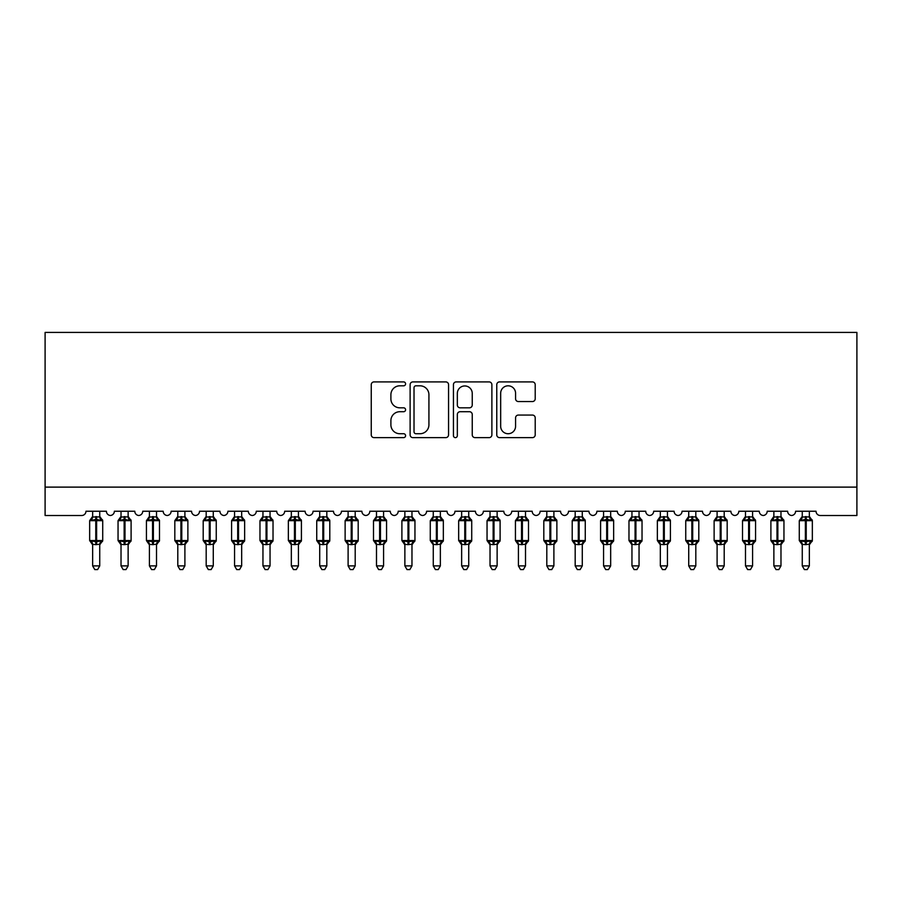 <?xml version="1.0" encoding="UTF-8"?>
<svg xmlns="http://www.w3.org/2000/svg" width="902" height="902" viewBox="0 0 902 902"><rect width="100%" height="100%" fill="white"/><g stroke="black" fill="none" stroke-linecap="round" stroke-linejoin="round"><path stroke-width="1.35" d="M405.584 383.857A1.951 1.951 0 0 0 403.634 381.907L374.037 381.907A2.785 2.785 0 0 0 371.252 384.692L371.252 434.843A2.785 2.785 0 0 0 374.037 437.628L403.634 437.628A1.951 1.951 0 0 0 405.584 435.677A1.951 1.951 0 0 0 403.634 433.727L399.8 433.727A8.919 8.919 0 0 1 390.893 424.819L390.893 420.636A8.919 8.919 0 0 1 399.8 411.718L403.634 411.718A1.951 1.951 0 0 0 405.584 409.767A1.951 1.951 0 0 0 403.634 407.817L399.8 407.817A8.919 8.919 0 0 1 390.893 398.909L390.893 394.726A8.919 8.919 0 0 1 399.8 385.808L403.634 385.808A1.951 1.951 0 0 0 405.584 383.857M532.428 401.548A2.785 2.785 0 0 0 535.213 398.763L535.213 384.692A2.785 2.785 0 0 0 532.428 381.907L499.55 381.907A2.785 2.785 0 0 0 496.765 384.692L496.765 434.843A2.785 2.785 0 0 0 499.55 437.628L532.428 437.628A2.785 2.785 0 0 0 535.213 434.843L535.213 417.851A2.785 2.785 0 0 0 532.428 415.067L518.357 415.067A2.785 2.785 0 0 0 515.572 417.851L515.572 426.274A7.453 7.453 0 0 1 508.119 433.727A7.453 7.453 0 0 1 500.666 426.274L500.666 393.261A7.453 7.453 0 0 1 508.119 385.808A7.453 7.453 0 0 1 515.572 393.261L515.572 398.763A2.785 2.785 0 0 0 518.357 401.548L532.428 401.548M856.9 487.114L856.9 332.421L45.1 332.421L45.1 515.504L81.721 515.504A4.262 4.262 0 0 0 85.972 511.242L106.413 511.242A4.262 4.262 0 0 0 110.382 515.493A4.262 4.262 0 0 0 114.362 511.242L134.793 511.242A4.262 4.262 0 0 0 138.773 515.493A4.262 4.262 0 0 0 142.741 511.242L163.183 511.242A4.262 4.262 0 0 0 167.152 515.493A4.262 4.262 0 0 0 171.132 511.242L191.562 511.242A4.262 4.262 0 0 0 195.542 515.493A4.262 4.262 0 0 0 199.511 511.242L219.953 511.242A4.262 4.262 0 0 0 223.921 515.493A4.262 4.262 0 0 0 227.902 511.242L248.332 511.242A4.262 4.262 0 0 0 252.312 515.493A4.262 4.262 0 0 0 256.281 511.242L276.722 511.242A4.262 4.262 0 0 0 280.691 515.493A4.262 4.262 0 0 0 284.671 511.242L305.101 511.242A4.262 4.262 0 0 0 309.082 515.493A4.262 4.262 0 0 0 313.05 511.242L333.492 511.242A4.262 4.262 0 0 0 337.461 515.493A4.262 4.262 0 0 0 341.441 511.242L361.871 511.242A4.262 4.262 0 0 0 365.851 515.493A4.262 4.262 0 0 0 369.82 511.242L390.262 511.242A4.262 4.262 0 0 0 394.23 515.493A4.262 4.262 0 0 0 398.199 511.242L418.641 511.242A4.262 4.262 0 0 0 422.621 515.493A4.262 4.262 0 0 0 426.59 511.242L447.031 511.242A4.262 4.262 0 0 0 451 515.493A4.262 4.262 0 0 0 454.969 511.242L475.41 511.242A4.262 4.262 0 0 0 479.379 515.493A4.262 4.262 0 0 0 483.359 511.242L503.801 511.242A4.262 4.262 0 0 0 507.77 515.493A4.262 4.262 0 0 0 511.738 511.242L532.18 511.242A4.262 4.262 0 0 0 536.149 515.493A4.262 4.262 0 0 0 540.129 511.242L560.559 511.242A4.262 4.262 0 0 0 564.539 515.493A4.262 4.262 0 0 0 568.508 511.242L588.95 511.242A4.262 4.262 0 0 0 592.918 515.493A4.262 4.262 0 0 0 596.898 511.242L617.329 511.242A4.262 4.262 0 0 0 621.309 515.493A4.262 4.262 0 0 0 625.278 511.242L645.719 511.242A4.262 4.262 0 0 0 649.688 515.493A4.262 4.262 0 0 0 653.668 511.242L674.098 511.242A4.262 4.262 0 0 0 678.078 515.493A4.262 4.262 0 0 0 682.047 511.242L702.489 511.242A4.262 4.262 0 0 0 706.458 515.493A4.262 4.262 0 0 0 710.438 511.242L730.868 511.242A4.262 4.262 0 0 0 734.848 515.493A4.262 4.262 0 0 0 738.817 511.242L759.258 511.242A4.262 4.262 0 0 0 763.227 515.493A4.262 4.262 0 0 0 767.207 511.242L787.638 511.242A4.262 4.262 0 0 0 791.618 515.493A4.262 4.262 0 0 0 795.587 511.242L816.028 511.242A4.262 4.262 0 0 0 820.279 515.504L856.9 515.504L856.9 487.114L45.1 487.114M448.565 384.692A2.785 2.785 0 0 0 445.78 381.907L412.902 381.907A2.785 2.785 0 0 0 410.117 384.692L410.117 434.843A2.785 2.785 0 0 0 412.902 437.628L445.78 437.628A2.785 2.785 0 0 0 448.565 434.843L448.565 384.692M456.22 381.907L489.098 381.907A2.785 2.785 0 0 1 491.883 384.692L491.883 434.843A2.785 2.785 0 0 1 489.098 437.628L475.027 437.628A2.785 2.785 0 0 1 472.242 434.843L472.242 414.503A2.785 2.785 0 0 0 469.457 411.718L460.121 411.718A2.785 2.785 0 0 0 457.337 414.503L457.337 435.677A1.951 1.951 0 0 1 455.386 437.628A1.951 1.951 0 0 1 453.435 435.677L453.435 384.692A2.785 2.785 0 0 1 456.22 381.907M415.969 385.808A1.951 1.951 0 0 0 414.018 387.759L414.018 431.787A1.951 1.951 0 0 0 415.969 433.727L420.005 433.727A8.919 8.919 0 0 0 428.924 424.819L428.924 394.726A8.919 8.919 0 0 0 420.005 385.808L415.969 385.808M472.242 393.407A7.453 7.453 0 0 0 464.789 385.955A7.453 7.453 0 0 0 457.337 393.407L457.337 405.032A2.785 2.785 0 0 0 460.121 407.817L469.457 407.817A2.785 2.785 0 0 0 472.242 405.032L472.242 393.407M92.647 565.892L99.739 565.892L97.608 569.579L94.778 569.579L92.647 565.892L92.647 544.346A3.123 2.977 180 0 0 91.001 541.741L91.609 540.828L95.77 541.831L95.77 540.557L96.615 540.557L96.615 519.405L100.765 520.409L101.791 519.349A1.421 1.421 0 0 1 102.715 520.679L89.659 520.679L89.659 540.557L95.77 540.557L95.77 519.405L91.609 520.409L91.001 519.496A3.123 2.977 0 0 0 92.647 516.869M99.739 565.892L99.739 544.222L95.77 544.639L95.77 541.831L96.615 541.831L96.615 540.557L102.715 540.557A1.421 1.421 0 0 1 101.791 541.888L99.739 544.819M99.739 544.368L99.739 544.368A3.123 2.977 180 0 1 101.385 541.741L100.765 540.828L96.615 541.831L96.615 544.639M95.77 544.639L92.647 544.368M92.647 511.242L92.647 517.015L99.739 516.869A3.123 2.977 0 0 0 101.385 519.496M99.739 511.242L99.739 516.891M91.609 520.409L92.027 519.191M100.765 520.409L99.739 517.015M99.739 544.222L100.765 540.828M92.647 544.222L91.609 540.828M121.026 565.892L128.129 565.892L125.998 569.579L123.157 569.579L121.026 565.892L121.026 544.346A3.123 2.977 180 0 0 119.391 541.741L120 540.828L124.149 541.831L124.149 540.557L125.006 540.557L125.006 519.405L129.155 520.409L130.17 519.349A1.421 1.421 0 0 1 131.106 520.679L118.049 520.679L118.049 540.557L124.149 540.557L124.149 519.405L120 520.409L119.391 519.496A3.123 2.977 0 0 0 121.026 516.869M128.129 565.892L128.129 544.222L124.149 544.639L124.149 541.831L125.006 541.831L125.006 540.557L131.106 540.557A1.421 1.421 0 0 1 130.17 541.888L128.129 544.819M128.129 544.368L128.129 544.368A3.123 2.977 180 0 1 129.764 541.741L129.155 540.828L125.006 541.831L125.006 544.639M124.149 544.639L121.026 544.368M121.026 511.242L121.026 517.015L128.129 516.869A3.123 2.977 0 0 0 129.764 519.496M128.129 511.242L128.129 516.891M120 520.409L120.417 519.191M129.155 520.409L128.129 517.015M128.129 544.222L129.155 540.828M121.026 544.222L120 540.828M149.416 565.892L156.508 565.892L154.377 569.579L151.547 569.579L149.416 565.892L149.416 544.346A3.123 2.977 180 0 0 147.77 541.741L148.379 540.828L152.539 541.831L152.539 540.557L153.385 540.557L153.385 519.405L157.534 520.409L158.56 519.349A1.421 1.421 0 0 1 159.485 520.679L146.428 520.679L146.428 540.557L152.539 540.557L152.539 519.405L148.379 520.409L147.77 519.496A3.123 2.977 0 0 0 149.416 516.869M156.508 565.892L156.508 544.222L152.539 544.639L152.539 541.831L153.385 541.831L153.385 540.557L159.485 540.557A1.421 1.421 0 0 1 158.56 541.888L156.508 544.819M156.508 544.368L156.508 544.368A3.123 2.977 180 0 1 158.154 541.741L157.534 540.828L153.385 541.831L153.385 544.639M152.539 544.639L149.416 544.368M149.416 511.242L149.416 517.015L156.508 516.869A3.123 2.977 0 0 0 158.154 519.496M156.508 511.242L156.508 516.891M148.379 520.409L148.796 519.191M157.534 520.409L156.508 517.015M156.508 544.222L157.534 540.828M149.416 544.222L148.379 540.828M177.795 565.892L184.899 565.892L182.768 569.579L179.926 569.579L177.795 565.892L177.795 544.346A3.123 2.977 180 0 0 176.161 541.741L176.769 540.828L180.919 541.831L180.919 540.557L181.776 540.557L181.776 519.405L185.925 520.409L186.94 519.349A1.421 1.421 0 0 1 187.875 520.679L174.819 520.679L174.819 540.557L180.919 540.557L180.919 519.405L176.769 520.409L176.161 519.496A3.123 2.977 0 0 0 177.795 516.869M184.899 565.892L184.899 544.222L180.919 544.639L180.919 541.831L181.776 541.831L181.776 540.557L187.875 540.557A1.421 1.421 0 0 1 186.94 541.888L184.899 544.819M184.899 544.368L184.899 544.368A3.123 2.977 180 0 1 186.534 541.741L185.925 540.828L181.776 541.831L181.776 544.639M180.919 544.639L177.795 544.368M177.795 511.242L177.795 517.015L184.899 516.869A3.123 2.977 0 0 0 186.534 519.496M184.899 511.242L184.899 516.891M176.769 520.409L177.187 519.191M185.925 520.409L184.899 517.015M184.899 544.222L185.925 540.828M177.795 544.222L176.769 540.828M206.186 565.892L213.278 565.892L211.147 569.579L208.317 569.579L206.186 565.892L206.186 544.346A3.123 2.977 180 0 0 204.54 541.741L205.149 540.828L209.309 541.831L209.309 540.557L210.155 540.557L210.155 519.405L214.304 520.409L215.33 519.349A1.421 1.421 0 0 1 216.255 520.679L203.198 520.679L203.198 540.557L209.309 540.557L209.309 519.405L205.149 520.409L204.54 519.496A3.123 2.977 0 0 0 206.186 516.869M213.278 565.892L213.278 544.222L209.309 544.639L209.309 541.831L210.155 541.831L210.155 540.557L216.255 540.557A1.421 1.421 0 0 1 215.33 541.888L213.278 544.819M213.278 544.368L213.278 544.368A3.123 2.977 180 0 1 214.924 541.741L214.304 540.828L210.155 541.831L210.155 544.639M209.309 544.639L206.186 544.368M206.186 511.242L206.186 517.015L213.278 516.869A3.123 2.977 0 0 0 214.924 519.496M213.278 511.242L213.278 516.891M205.149 520.409L205.566 519.191M214.304 520.409L213.278 517.015M213.278 544.222L214.304 540.828M206.186 544.222L205.149 540.828M234.565 565.892L241.668 565.892L239.537 569.579L236.696 569.579L234.565 565.892L234.565 544.346A3.123 2.977 180 0 0 232.93 541.741L233.539 540.828L237.688 541.831L237.688 540.557L238.545 540.557L238.545 519.405L242.694 520.409L243.709 519.349A1.421 1.421 0 0 1 244.645 520.679L231.588 520.679L231.588 540.557L237.688 540.557L237.688 519.405L233.539 520.409L232.93 519.496A3.123 2.977 0 0 0 234.565 516.869M241.668 565.892L241.668 544.222L237.688 544.639L237.688 541.831L238.545 541.831L238.545 540.557L244.645 540.557A1.421 1.421 0 0 1 243.709 541.888L241.668 544.819M241.668 544.368L241.668 544.368A3.123 2.977 180 0 1 243.303 541.741L242.694 540.828L238.545 541.831L238.545 544.639M237.688 544.639L234.565 544.368M234.565 511.242L234.565 517.015L241.668 516.869A3.123 2.977 0 0 0 243.303 519.496M241.668 511.242L241.668 516.891M233.539 520.409L233.956 519.191M242.694 520.409L241.668 517.015M241.668 544.222L242.694 540.828M234.565 544.222L233.539 540.828M262.956 565.892L270.048 565.892L267.917 569.579L265.087 569.579L262.956 565.892L262.956 544.346A3.123 2.977 180 0 0 261.309 541.741L261.918 540.828L266.079 541.831L266.079 540.557L266.924 540.557L266.924 519.405L271.074 520.409L272.1 519.349A1.421 1.421 0 0 1 273.024 520.679L259.968 520.679L259.968 540.557L266.079 540.557L266.079 519.405L261.918 520.409L261.309 519.496A3.123 2.977 0 0 0 262.956 516.869M270.048 565.892L270.048 544.222L266.079 544.639L266.079 541.831L266.924 541.831L266.924 540.557L273.024 540.557A1.421 1.421 0 0 1 272.1 541.888L270.048 544.819M270.048 544.368L270.048 544.368A3.123 2.977 180 0 1 271.682 541.741L271.074 540.828L266.924 541.831L266.924 544.639M266.079 544.639L262.956 544.368M262.956 511.242L262.944 517.015L270.048 516.869A3.123 2.977 0 0 0 271.682 519.496M270.048 511.242L270.048 516.891M261.918 520.409L262.335 519.191M271.074 520.409L270.048 517.015M270.048 544.222L271.074 540.828M262.944 544.222L261.918 540.828M291.335 565.892L298.438 565.892L296.307 569.579L293.466 569.579L291.335 565.892L291.335 544.346A3.123 2.977 180 0 0 289.7 541.741L290.309 540.828L294.458 541.831L294.458 540.557L295.315 540.557L295.315 519.405L299.464 520.409L300.479 519.349A1.421 1.421 0 0 1 301.415 520.679L288.358 520.679L288.358 540.557L294.458 540.557L294.458 519.405L290.309 520.409L289.7 519.496A3.123 2.977 0 0 0 291.335 516.869M298.438 565.892L298.438 544.222L294.458 544.639L294.458 541.831L295.315 541.831L295.315 540.557L301.415 540.557A1.421 1.421 0 0 1 300.479 541.888L298.438 544.819M298.438 544.368L298.438 544.368A3.123 2.977 180 0 1 300.073 541.741L299.464 540.828L295.315 541.831L295.315 544.639M294.458 544.639L291.335 544.368M291.335 511.242L291.335 517.015L298.438 516.869A3.123 2.977 0 0 0 300.073 519.496M298.438 511.242L298.438 516.891M290.309 520.409L290.726 519.191M299.464 520.409L298.438 517.015M298.438 544.222L299.464 540.828M291.335 544.222L290.309 540.828M319.725 565.892L326.817 565.892L324.686 569.579L321.856 569.579L319.725 565.892L319.725 544.346A3.123 2.977 180 0 0 318.079 541.741L318.688 540.828L322.848 541.831L322.848 540.557L323.694 540.557L323.694 519.405L327.843 520.409L328.869 519.349A1.421 1.421 0 0 1 329.794 520.679L316.737 520.679L316.737 540.557L322.848 540.557L322.848 519.405L318.688 520.409L318.079 519.496A3.123 2.977 0 0 0 319.725 516.869M326.817 565.892L326.817 544.222L322.848 544.639L322.848 541.831L323.694 541.831L323.694 540.557L329.794 540.557A1.421 1.421 0 0 1 328.869 541.888L326.817 544.819M326.817 544.368L326.817 544.368A3.123 2.977 180 0 1 328.452 541.741L327.843 540.828L323.694 541.831L323.694 544.639M322.848 544.639L319.725 544.368M319.725 511.242L319.714 517.015L326.817 516.869A3.123 2.977 0 0 0 328.452 519.496M326.817 511.242L326.817 516.891M318.688 520.409L319.105 519.191M327.843 520.409L326.817 517.015M326.817 544.222L327.843 540.828M319.714 544.222L318.688 540.828M348.104 565.892L355.196 565.892L353.077 569.579L350.235 569.579L348.104 565.892L348.104 544.346A3.123 2.977 180 0 0 346.469 541.741L347.078 540.828L351.228 541.831L351.228 540.557L352.084 540.557L352.084 519.405L356.234 520.409L357.248 519.349A1.421 1.421 0 0 1 358.184 520.679L345.128 520.679L345.128 540.557L351.228 540.557L351.228 519.405L347.078 520.409L346.469 519.496A3.123 2.977 0 0 0 348.104 516.869M355.196 565.892L355.208 544.222L351.228 544.639L351.228 541.831L352.084 541.831L352.084 540.557L358.184 540.557A1.421 1.421 0 0 1 357.248 541.888L355.196 544.819M355.196 544.368L355.196 544.368A3.123 2.977 180 0 1 356.842 541.741L356.234 540.828L352.084 541.831L352.084 544.639M351.228 544.639L348.104 544.368M348.104 511.242L348.104 517.015L355.196 516.869A3.123 2.977 0 0 0 356.842 519.496M355.196 511.242L355.196 516.891M347.078 520.409L347.495 519.191M356.234 520.409L355.208 517.015M355.208 544.222L356.234 540.828M348.104 544.222L347.078 540.828M376.495 565.892L383.587 565.892L381.456 569.579L378.626 569.579L376.495 565.892L376.495 544.346A3.123 2.977 180 0 0 374.849 541.741L375.457 540.828L379.618 541.831L379.618 540.557L380.464 540.557L380.464 519.405L384.613 520.409L385.639 519.349A1.421 1.421 0 0 1 386.563 520.679L373.507 520.679L373.507 540.557L379.618 540.557L379.618 519.405L375.457 520.409L374.849 519.496A3.123 2.977 0 0 0 376.495 516.869M383.587 565.892L383.587 544.222L379.618 544.639L379.618 541.831L380.464 541.831L380.464 540.557L386.563 540.557A1.421 1.421 0 0 1 385.639 541.888L383.587 544.819M383.587 544.368L383.587 544.368A3.123 2.977 180 0 1 385.222 541.741L384.613 540.828L380.464 541.831L380.464 544.639M379.618 544.639L376.495 544.368M376.495 511.242L376.484 517.015L383.587 516.869A3.123 2.977 0 0 0 385.222 519.496M383.587 511.242L383.587 516.891M375.457 520.409L375.875 519.191M384.613 520.409L383.587 517.015M383.587 544.222L384.613 540.828M376.484 544.222L375.457 540.828M404.874 565.892L411.966 565.892L409.846 569.579L407.005 569.579L404.874 565.892L404.874 544.346A3.123 2.977 180 0 0 403.239 541.741L403.848 540.828L407.997 541.831L407.997 540.557L408.854 540.557L408.854 519.405L413.003 520.409L414.018 519.349A1.421 1.421 0 0 1 414.954 520.679L401.897 520.679L401.897 540.557L407.997 540.557L407.997 519.405L403.848 520.409L403.239 519.496A3.123 2.977 0 0 0 404.874 516.869M411.966 565.892L411.977 544.222L407.997 544.639L407.997 541.831L408.854 541.831L408.854 540.557L414.954 540.557A1.421 1.421 0 0 1 414.018 541.888L411.966 544.819M411.966 544.368L411.966 544.368A3.123 2.977 180 0 1 413.612 541.741L413.003 540.828L408.854 541.831L408.854 544.639M407.997 544.639L404.874 544.368M404.874 511.242L404.874 517.015L411.966 516.869A3.123 2.977 0 0 0 413.612 519.496M411.966 511.242L411.966 516.891M403.848 520.409L404.265 519.191M413.003 520.409L411.977 517.015M411.977 544.222L413.003 540.828M404.874 544.222L403.848 540.828M433.264 565.892L440.356 565.892L438.225 569.579L435.395 569.579L433.264 565.892L433.264 544.346A3.123 2.977 180 0 0 431.618 541.741L432.227 540.828L436.376 541.831L436.376 540.557L437.233 540.557L437.233 519.405L441.382 520.409L442.408 519.349A1.421 1.421 0 0 1 443.333 520.679L430.277 520.679L430.277 540.557L436.376 540.557L436.376 519.405L432.227 520.409L431.618 519.496A3.123 2.977 0 0 0 433.264 516.869M440.356 565.892L440.356 544.222L436.376 544.639L436.376 541.831L437.233 541.831L437.233 540.557L443.333 540.557A1.421 1.421 0 0 1 442.408 541.888L440.356 544.819M440.356 544.368L440.356 544.368A3.123 2.977 180 0 1 441.991 541.741L441.382 540.828L437.233 541.831L437.233 544.639M436.376 544.639L433.264 544.368M433.264 511.242L433.253 517.015L440.356 516.869A3.123 2.977 0 0 0 441.991 519.496M440.356 511.242L440.356 516.891M432.227 520.409L432.644 519.191M441.382 520.409L440.356 517.015M440.356 544.222L441.382 540.828M433.253 544.222L432.227 540.828M461.644 565.892L468.736 565.892L466.605 569.579L463.775 569.579L461.644 565.892L461.644 544.346A3.123 2.977 180 0 0 460.009 541.741L460.618 540.828L464.767 541.831L464.767 540.557L465.624 540.557L465.624 519.405L469.773 520.409L470.788 519.349A1.421 1.421 0 0 1 471.723 520.679L458.667 520.679L458.667 540.557L464.767 540.557L464.767 519.405L460.618 520.409L460.009 519.496A3.123 2.977 0 0 0 461.644 516.869M468.736 565.892L468.747 544.222L464.767 544.639L464.767 541.831L465.624 541.831L465.624 540.557L471.723 540.557A1.421 1.421 0 0 1 470.788 541.888L468.736 544.819M468.736 544.368L468.736 544.368A3.123 2.977 180 0 1 470.382 541.741L469.773 540.828L465.624 541.831L465.624 544.639M464.767 544.639L461.644 544.368M461.644 511.242L461.644 517.015L468.736 516.869A3.123 2.977 0 0 0 470.382 519.496M468.736 511.242L468.736 516.891M460.618 520.409L461.035 519.191M469.773 520.409L468.747 517.015M468.747 544.222L469.773 540.828M461.644 544.222L460.618 540.828M490.034 565.892L497.126 565.892L494.995 569.579L492.154 569.579L490.034 565.892L490.034 544.346A3.123 2.977 180 0 0 488.388 541.741L488.997 540.828L493.146 541.831L493.146 540.557L494.003 540.557L494.003 519.405L498.152 520.409L499.178 519.349A1.421 1.421 0 0 1 500.103 520.679L487.046 520.679L487.046 540.557L493.146 540.557L493.146 519.405L488.997 520.409L488.388 519.496A3.123 2.977 0 0 0 490.034 516.869M497.126 565.892L497.126 544.222L493.146 544.639L493.146 541.831L494.003 541.831L494.003 540.557L500.103 540.557A1.421 1.421 0 0 1 499.178 541.888L497.126 544.819M497.126 544.368L497.126 544.368A3.123 2.977 180 0 1 498.761 541.741L498.152 540.828L494.003 541.831L494.003 544.639M493.146 544.639L490.034 544.368M490.034 511.242L490.023 517.015L497.126 516.869A3.123 2.977 0 0 0 498.761 519.496M497.126 511.242L497.126 516.891M488.997 520.409L489.414 519.191M498.152 520.409L497.126 517.015M497.126 544.222L498.152 540.828M490.023 544.222L488.997 540.828M518.413 565.892L525.505 565.892L523.374 569.579L520.544 569.579L518.413 565.892L518.413 544.346A3.123 2.977 180 0 0 516.778 541.741L517.387 540.828L521.536 541.831L521.536 540.557L522.382 540.557L522.382 519.405L526.543 520.409L527.557 519.349A1.421 1.421 0 0 1 528.493 520.679L515.437 520.679L515.437 540.557L521.536 540.557L521.536 519.405L517.387 520.409L516.778 519.496A3.123 2.977 0 0 0 518.413 516.869M525.505 565.892L525.516 544.222L521.536 544.639L521.536 541.831L522.382 541.831L522.382 540.557L528.493 540.557A1.421 1.421 0 0 1 527.557 541.888L525.505 544.819M525.505 544.368L525.505 544.368A3.123 2.977 180 0 1 527.151 541.741L526.543 540.828L522.382 541.831L522.382 544.639M521.536 544.639L518.413 544.368M518.413 511.242L518.413 517.015L525.505 516.869A3.123 2.977 0 0 0 527.151 519.496M525.505 511.242L525.505 516.891M517.387 520.409L517.804 519.191M526.543 520.409L525.516 517.015M525.516 544.222L526.543 540.828M518.413 544.222L517.387 540.828M546.804 565.892L553.896 565.892L551.765 569.579L548.923 569.579L546.804 565.892L546.804 544.346A3.123 2.977 180 0 0 545.158 541.741L545.766 540.828L549.916 541.831L549.916 540.557L550.772 540.557L550.772 519.405L554.922 520.409L555.948 519.349A1.421 1.421 0 0 1 556.872 520.679L543.816 520.679L543.816 540.557L549.916 540.557L549.916 519.405L545.766 520.409L545.158 519.496A3.123 2.977 0 0 0 546.804 516.869M553.896 565.892L553.896 544.222L549.916 544.639L549.916 541.831L550.772 541.831L550.772 540.557L556.872 540.557A1.421 1.421 0 0 1 555.948 541.888L553.896 544.819M553.896 544.368L553.896 544.368A3.123 2.977 180 0 1 555.531 541.741L554.922 540.828L550.772 541.831L550.772 544.639M549.916 544.639L546.804 544.368M546.804 511.242L546.792 517.015L553.896 516.869A3.123 2.977 0 0 0 555.531 519.496M553.896 511.242L553.896 516.891M545.766 520.409L546.184 519.191M554.922 520.409L553.896 517.015M553.896 544.222L554.922 540.828M546.792 544.222L545.766 540.828M575.183 565.892L582.275 565.892L580.144 569.579L577.314 569.579L575.183 565.892L575.183 544.346A3.123 2.977 180 0 0 573.548 541.741L574.157 540.828L578.306 541.831L578.306 540.557L579.152 540.557L579.152 519.405L583.312 520.409L584.327 519.349A1.421 1.421 0 0 1 585.263 520.679L572.206 520.679L572.206 540.557L578.306 540.557L578.306 519.405L574.157 520.409L573.548 519.496A3.123 2.977 0 0 0 575.183 516.869M582.275 565.892L582.286 544.222L578.306 544.639L578.306 541.831L579.152 541.831L579.152 540.557L585.263 540.557A1.421 1.421 0 0 1 584.327 541.888L582.275 544.819M582.275 544.368L582.275 544.368A3.123 2.977 180 0 1 583.921 541.741L583.312 540.828L579.152 541.831L579.152 544.639M578.306 544.639L575.183 544.368M575.183 511.242L575.183 517.015L582.275 516.869A3.123 2.977 0 0 0 583.921 519.496M582.275 511.242L582.275 516.891M574.157 520.409L574.574 519.191M583.312 520.409L582.286 517.015M582.286 544.222L583.312 540.828M575.183 544.222L574.157 540.828M603.562 565.892L610.665 565.892L608.534 569.579L605.693 569.579L603.562 565.892L603.562 544.346A3.123 2.977 180 0 0 601.927 541.741L602.536 540.828L606.685 541.831L606.685 540.557L607.542 540.557L607.542 519.405L611.691 520.409L612.717 519.349A1.421 1.421 0 0 1 613.642 520.679L600.585 520.679L600.585 540.557L606.685 540.557L606.685 519.405L602.536 520.409L601.927 519.496A3.123 2.977 0 0 0 603.562 516.869M610.665 565.892L610.665 544.222L606.685 544.639L606.685 541.831L607.542 541.831L607.542 540.557L613.642 540.557A1.421 1.421 0 0 1 612.717 541.888L610.665 544.819M610.665 544.368L610.665 544.368A3.123 2.977 180 0 1 612.3 541.741L611.691 540.828L607.542 541.831L607.542 544.639M606.685 544.639L603.562 544.368M603.562 511.242L603.562 517.015L610.665 516.869A3.123 2.977 0 0 0 612.3 519.496M610.665 511.242L610.665 516.891M602.536 520.409L602.953 519.191M611.691 520.409L610.665 517.015M610.665 544.222L611.691 540.828M603.562 544.222L602.536 540.828M631.952 565.892L639.044 565.892L636.913 569.579L634.083 569.579L631.952 565.892L631.952 544.346A3.123 2.977 180 0 0 630.318 541.741L630.926 540.828L635.076 541.831L635.076 540.557L635.921 540.557L635.921 519.405L640.082 520.409L641.096 519.349A1.421 1.421 0 0 1 642.032 520.679L628.976 520.679L628.976 540.557L635.076 540.557L635.076 519.405L630.926 520.409L630.318 519.496A3.123 2.977 0 0 0 631.952 516.869M639.044 565.892L639.056 544.222L635.076 544.639L635.076 541.831L635.921 541.831L635.921 540.557L642.032 540.557A1.421 1.421 0 0 1 641.096 541.888L639.044 544.819M639.044 544.368L639.044 544.368A3.123 2.977 180 0 1 640.691 541.741L640.082 540.828L635.921 541.831L635.921 544.639M635.076 544.639L631.952 544.368M631.952 511.242L631.952 517.015L639.044 516.869A3.123 2.977 0 0 0 640.691 519.496M639.044 511.242L639.044 516.891M630.926 520.409L631.344 519.191M640.082 520.409L639.056 517.015M639.056 544.222L640.082 540.828M631.952 544.222L630.926 540.828M660.332 565.892L667.435 565.892L665.304 569.579L662.463 569.579L660.332 565.892L660.332 544.346A3.123 2.977 180 0 0 658.697 541.741L659.306 540.828L663.455 541.831L663.455 540.557L664.312 540.557L664.312 519.405L668.461 520.409L669.487 519.349A1.421 1.421 0 0 1 670.412 520.679L657.355 520.679L657.355 540.557L663.455 540.557L663.455 519.405L659.306 520.409L658.697 519.496A3.123 2.977 0 0 0 660.332 516.869M667.435 565.892L667.435 544.222L663.455 544.639L663.455 541.831L664.312 541.831L664.312 540.557L670.412 540.557A1.421 1.421 0 0 1 669.487 541.888L667.435 544.819M667.435 544.368L667.435 544.368A3.123 2.977 180 0 1 669.07 541.741L668.461 540.828L664.312 541.831L664.312 544.639M663.455 544.639L660.332 544.368M660.332 511.242L660.332 517.015L667.435 516.869A3.123 2.977 0 0 0 669.07 519.496M667.435 511.242L667.435 516.891M659.306 520.409L659.723 519.191M668.461 520.409L667.435 517.015M667.435 544.222L668.461 540.828M660.332 544.222L659.306 540.828M688.722 565.892L695.814 565.892L693.683 569.579L690.853 569.579L688.722 565.892L688.722 544.346A3.123 2.977 180 0 0 687.076 541.741L687.696 540.828L691.845 541.831L691.845 540.557L692.691 540.557L692.691 519.405L696.851 520.409L697.866 519.349A1.421 1.421 0 0 1 698.802 520.679L685.745 520.679L685.745 540.557L691.845 540.557L691.845 519.405L687.696 520.409L687.076 519.496A3.123 2.977 0 0 0 688.722 516.869M695.814 565.892L695.814 544.222L691.845 544.639L691.845 541.831L692.691 541.831L692.691 540.557L698.802 540.557A1.421 1.421 0 0 1 697.866 541.888L695.814 544.819M695.814 544.368L695.814 544.368A3.123 2.977 180 0 1 697.46 541.741L696.851 540.828L692.691 541.831L692.691 544.639M691.845 544.639L688.722 544.368M688.722 511.242L688.722 517.015L695.814 516.869A3.123 2.977 0 0 0 697.46 519.496M695.814 511.242L695.814 516.891M687.696 520.409L688.113 519.191M696.851 520.409L695.814 517.015M695.814 544.222L696.851 540.828M688.722 544.222L687.696 540.828M717.101 565.892L724.205 565.892L722.074 569.579L719.232 569.579L717.101 565.892L717.101 544.346A3.123 2.977 180 0 0 715.466 541.741L716.075 540.828L720.224 541.831L720.224 540.557L721.081 540.557L721.081 519.405L725.231 520.409L726.245 519.349A1.421 1.421 0 0 1 727.181 520.679L714.125 520.679L714.125 540.557L720.224 540.557L720.224 519.405L716.075 520.409L715.466 519.496A3.123 2.977 0 0 0 717.101 516.869M724.205 565.892L724.205 544.222L720.224 544.639L720.224 541.831L721.081 541.831L721.081 540.557L727.181 540.557A1.421 1.421 0 0 1 726.245 541.888L724.205 544.819M724.205 544.368L724.205 544.368A3.123 2.977 180 0 1 725.839 541.741L725.231 540.828L721.081 541.831L721.081 544.639M720.224 544.639L717.101 544.368M717.101 511.242L717.101 517.015L724.205 516.869A3.123 2.977 0 0 0 725.839 519.496M724.205 511.242L724.205 516.891M716.075 520.409L716.492 519.191M725.231 520.409L724.205 517.015M724.205 544.222L725.231 540.828M717.101 544.222L716.075 540.828M745.492 565.892L752.584 565.892L750.453 569.579L747.623 569.579L745.492 565.892L745.492 544.346A3.123 2.977 180 0 0 743.846 541.741L744.466 540.828L748.615 541.831L748.615 540.557L749.461 540.557L749.461 519.405L753.621 520.409L754.636 519.349A1.421 1.421 0 0 1 755.572 520.679L742.515 520.679L742.515 540.557L748.615 540.557L748.615 519.405L744.466 520.409L743.846 519.496A3.123 2.977 0 0 0 745.492 516.869M752.584 565.892L752.584 544.222L748.615 544.639L748.615 541.831L749.461 541.831L749.461 540.557L755.572 540.557A1.421 1.421 0 0 1 754.636 541.888L752.584 544.819M752.584 544.368L752.584 544.368A3.123 2.977 180 0 1 754.23 541.741L753.621 540.828L749.461 541.831L749.461 544.639M748.615 544.639L745.492 544.368M745.492 511.242L745.492 517.015L752.584 516.869A3.123 2.977 0 0 0 754.23 519.496M752.584 511.242L752.584 516.891M744.466 520.409L744.883 519.191M753.621 520.409L752.584 517.015M752.584 544.222L753.621 540.828M745.492 544.222L744.466 540.828M773.871 565.892L780.974 565.892L778.843 569.579L776.002 569.579L773.871 565.892L773.871 544.346A3.123 2.977 180 0 0 772.236 541.741L772.845 540.828L776.994 541.831L776.994 540.557L777.851 540.557L777.851 519.405L782 520.409L783.015 519.349A1.421 1.421 0 0 1 783.951 520.679L770.894 520.679L770.894 540.557L776.994 540.557L776.994 519.405L772.845 520.409L772.236 519.496A3.123 2.977 0 0 0 773.871 516.869M780.974 565.892L780.974 544.222L776.994 544.639L776.994 541.831L777.851 541.831L777.851 540.557L783.951 540.557A1.421 1.421 0 0 1 783.015 541.888L780.974 544.819M780.974 544.368L780.974 544.368A3.123 2.977 180 0 1 782.609 541.741L782 540.828L777.851 541.831L777.851 544.639M776.994 544.639L773.871 544.368M773.871 511.242L773.871 517.015L780.974 516.869A3.123 2.977 0 0 0 782.609 519.496M780.974 511.242L780.974 516.891M772.845 520.409L773.262 519.191M782 520.409L780.974 517.015M780.974 544.222L782 540.828M773.871 544.222L772.845 540.828M802.261 565.892L809.353 565.892L807.222 569.579L804.392 569.579L802.261 565.892L802.261 544.346A3.123 2.977 180 0 0 800.615 541.741L801.235 540.828L805.385 541.831L805.385 540.557L806.23 540.557L806.23 519.405L810.391 520.409L811.405 519.349A1.421 1.421 0 0 1 812.341 520.679L799.285 520.679L799.285 540.557L805.385 540.557L805.385 519.405L801.235 520.409L800.615 519.496A3.123 2.977 0 0 0 802.261 516.869M809.353 565.892L809.353 544.222L805.385 544.639L805.385 541.831L806.23 541.831L806.23 540.557L812.341 540.557A1.421 1.421 0 0 1 811.405 541.888L809.353 544.819M809.353 544.368L809.353 544.368A3.123 2.977 180 0 1 810.999 541.741L810.391 540.828L806.23 541.831L806.23 544.639M805.385 544.639L802.261 544.368M802.261 511.242L802.261 517.015L809.353 516.869A3.123 2.977 0 0 0 810.999 519.496M809.353 511.242L809.353 516.891M801.235 520.409L801.652 519.191M810.391 520.409L809.353 517.015M809.353 544.222L810.391 540.828M802.261 544.222L801.235 540.828M96.615 516.598L96.615 519.405L95.77 519.405L95.77 516.598M125.006 516.598L125.006 519.405L124.149 519.405L124.149 516.598M153.385 516.598L153.385 519.405L152.539 519.405L152.539 516.598M181.776 516.598L181.776 519.405L180.919 519.405L180.919 516.598M210.155 516.598L210.155 519.405L209.309 519.405L209.309 516.598M238.545 516.598L238.545 519.405L237.688 519.405L237.688 516.598M266.924 516.598L266.924 519.405L266.079 519.405L266.079 516.598M295.315 516.598L295.315 519.405L294.458 519.405L294.458 516.598M323.694 516.598L323.694 519.405L322.848 519.405L322.848 516.598M352.084 516.598L352.084 519.405L351.228 519.405L351.228 516.598M380.464 516.598L380.464 519.405L379.618 519.405L379.618 516.598M408.854 516.598L408.854 519.405L407.997 519.405L407.997 516.598M437.233 516.598L437.233 519.405L436.376 519.405L436.376 516.598M465.624 516.598L465.624 519.405L464.767 519.405L464.767 516.598M494.003 516.598L494.003 519.405L493.146 519.405L493.146 516.598M522.382 516.598L522.382 519.405L521.536 519.405L521.536 516.598M550.772 516.598L550.772 519.405L549.916 519.405L549.916 516.598M579.152 516.598L579.152 519.405L578.306 519.405L578.306 516.598M607.542 516.598L607.542 519.405L606.685 519.405L606.685 516.598M635.921 516.598L635.921 519.405L635.076 519.405L635.076 516.598M664.312 516.598L664.312 519.405L663.455 519.405L663.455 516.598M692.691 516.598L692.691 519.405L691.845 519.405L691.845 516.598M721.081 516.598L721.081 519.405L720.224 519.405L720.224 516.598M749.461 516.598L749.461 519.405L748.615 519.405L748.615 516.598M777.851 516.598L777.851 519.405L776.994 519.405L776.994 516.598M806.23 516.598L806.23 519.405L805.385 519.405L805.385 516.598M102.715 540.557L102.715 520.679M92.647 544.819L89.659 540.557M92.647 516.418L89.659 520.679M101.791 519.349L99.739 516.418M131.106 540.557L131.106 520.679M121.026 544.819L118.049 540.557M121.026 516.418L118.049 520.679M130.17 519.349L128.129 516.418M159.485 540.557L159.485 520.679M149.416 544.819L146.428 540.557M149.416 516.418L146.428 520.679M158.56 519.349L156.508 516.418M187.875 540.557L187.875 520.679M177.795 544.819L174.819 540.557M177.795 516.418L174.819 520.679M186.94 519.349L184.899 516.418M216.255 540.557L216.255 520.679M206.186 544.819L203.198 540.557M206.186 516.418L203.198 520.679M215.33 519.349L213.278 516.418M244.645 540.557L244.645 520.679M234.565 544.819L231.588 540.557M234.565 516.418L231.588 520.679M243.709 519.349L241.668 516.418M273.024 540.557L273.024 520.679M262.956 544.819L259.968 540.557M262.956 516.418L259.968 520.679M272.1 519.349L270.048 516.418M301.415 540.557L301.415 520.679M291.335 544.819L288.358 540.557M291.335 516.418L288.358 520.679M300.479 519.349L298.438 516.418M329.794 540.557L329.794 520.679M319.725 544.819L316.737 540.557M319.725 516.418L316.737 520.679M328.869 519.349L326.817 516.418M358.184 540.557L358.184 520.679M348.104 544.819L345.128 540.557M348.104 516.418L345.128 520.679M357.248 519.349L355.196 516.418M386.563 540.557L386.563 520.679M376.495 544.819L373.507 540.557M376.495 516.418L373.507 520.679M385.639 519.349L383.587 516.418M414.954 540.557L414.954 520.679M404.874 544.819L401.897 540.557M404.874 516.418L401.897 520.679M414.018 519.349L411.966 516.418M443.333 540.557L443.333 520.679M433.264 544.819L430.277 540.557M433.264 516.418L430.277 520.679M442.408 519.349L440.356 516.418M471.723 540.557L471.723 520.679M461.644 544.819L458.667 540.557M461.644 516.418L458.667 520.679M470.788 519.349L468.736 516.418M500.103 540.557L500.103 520.679M490.034 544.819L487.046 540.557M490.034 516.418L487.046 520.679M499.178 519.349L497.126 516.418M528.493 540.557L528.493 520.679M518.413 544.819L515.437 540.557M518.413 516.418L515.437 520.679M527.557 519.349L525.505 516.418M556.872 540.557L556.872 520.679M546.804 544.819L543.816 540.557M546.804 516.418L543.816 520.679M555.948 519.349L553.896 516.418M585.263 540.557L585.263 520.679M575.183 544.819L572.206 540.557M575.183 516.418L572.206 520.679M584.327 519.349L582.275 516.418M613.642 540.557L613.642 520.679M603.562 544.819L600.585 540.557M603.562 516.418L600.585 520.679M612.717 519.349L610.665 516.418M642.032 540.557L642.032 520.679M631.952 544.819L628.976 540.557M631.952 516.418L628.976 520.679M641.096 519.349L639.044 516.418M670.412 540.557L670.412 520.679M660.332 544.819L657.355 540.557M660.332 516.418L657.355 520.679M669.487 519.349L667.435 516.418M698.802 540.557L698.802 520.679M688.722 544.819L685.745 540.557M688.722 516.418L685.745 520.679M697.866 519.349L695.814 516.418M727.181 540.557L727.181 520.679M717.101 544.819L714.125 540.557M717.101 516.418L714.125 520.679M726.245 519.349L724.205 516.418M755.572 540.557L755.572 520.679M745.492 544.819L742.515 540.557M745.492 516.418L742.515 520.679M754.636 519.349L752.584 516.418M783.951 540.557L783.951 520.679M773.871 544.819L770.894 540.557M773.871 516.418L770.894 520.679M783.015 519.349L780.974 516.418M812.341 540.557L812.341 520.679M802.261 544.819L799.285 540.557M802.261 516.418L799.285 520.679M811.405 519.349L809.353 516.418"/></g></svg>

